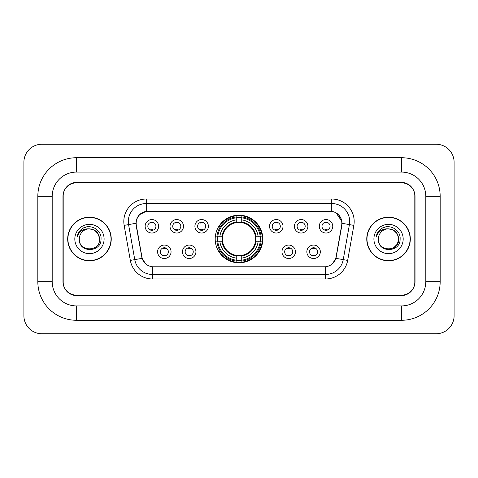 <?xml version="1.0" encoding="UTF-8"?>
<svg xmlns="http://www.w3.org/2000/svg" width="478" height="478" viewBox="0 0 478 478"><rect width="100%" height="100%" fill="white"/><g stroke="black" fill="none" stroke-linecap="round" stroke-linejoin="round"><path stroke-width="0.72" d="M215.202 239A23.798 23.798 0 0 0 239 262.798A23.798 23.798 0 0 0 262.798 239A23.798 23.798 0 0 0 239 215.202A23.798 23.798 0 0 0 215.202 239M195.932 251.798A6.734 6.734 0 0 1 189.198 258.532A6.734 6.734 0 0 1 182.465 251.798A6.734 6.734 0 0 1 189.198 245.065A6.734 6.734 0 0 1 195.932 251.798M185.159 251.798A4.039 4.039 0 0 0 189.198 255.838A4.039 4.039 0 0 0 193.243 251.798A4.039 4.039 0 0 0 189.198 247.759A4.039 4.039 0 0 0 185.159 251.798M295.446 251.798A6.734 6.734 0 0 1 288.712 258.532A6.734 6.734 0 0 1 281.972 251.798A6.734 6.734 0 0 1 288.712 245.065A6.734 6.734 0 0 1 295.446 251.798M284.667 251.798A4.039 4.039 0 0 0 288.712 255.838A4.039 4.039 0 0 0 292.751 251.798A4.039 4.039 0 0 0 288.712 247.759A4.039 4.039 0 0 0 284.667 251.798M320.326 251.798A6.734 6.734 0 0 1 313.592 258.532A6.734 6.734 0 0 1 306.852 251.798A6.734 6.734 0 0 1 313.592 245.065A6.734 6.734 0 0 1 320.326 251.798M309.547 251.798A4.039 4.039 0 0 0 313.592 255.838A4.039 4.039 0 0 0 317.631 251.798A4.039 4.039 0 0 0 313.592 247.759A4.039 4.039 0 0 0 309.547 251.798M171.058 251.798A6.734 6.734 0 0 1 164.318 258.532A6.734 6.734 0 0 1 157.585 251.798A6.734 6.734 0 0 1 164.318 245.065A6.734 6.734 0 0 1 171.058 251.798M160.279 251.798A4.039 4.039 0 0 0 164.318 255.838A4.039 4.039 0 0 0 168.364 251.798A4.039 4.039 0 0 0 164.318 247.759A4.039 4.039 0 0 0 160.279 251.798M183.498 226.291A6.734 6.734 0 0 1 176.758 233.025A6.734 6.734 0 0 1 170.025 226.291A6.734 6.734 0 0 1 176.758 219.557A6.734 6.734 0 0 1 183.498 226.291M172.719 226.291A4.039 4.039 0 0 0 176.758 230.33A4.039 4.039 0 0 0 180.804 226.291A4.039 4.039 0 0 0 176.758 222.252A4.039 4.039 0 0 0 172.719 226.291M208.372 226.291A6.734 6.734 0 0 1 201.638 233.025A6.734 6.734 0 0 1 194.905 226.291A6.734 6.734 0 0 1 201.638 219.557A6.734 6.734 0 0 1 208.372 226.291M197.599 226.291A4.039 4.039 0 0 0 201.638 230.33A4.039 4.039 0 0 0 205.677 226.291A4.039 4.039 0 0 0 201.638 222.252A4.039 4.039 0 0 0 197.599 226.291M283.006 226.291A6.734 6.734 0 0 1 276.272 233.025A6.734 6.734 0 0 1 269.538 226.291A6.734 6.734 0 0 1 276.272 219.557A6.734 6.734 0 0 1 283.006 226.291M272.233 226.291A4.039 4.039 0 0 0 276.272 230.33A4.039 4.039 0 0 0 280.311 226.291A4.039 4.039 0 0 0 276.272 222.252A4.039 4.039 0 0 0 272.233 226.291M307.886 226.291A6.734 6.734 0 0 1 301.152 233.025A6.734 6.734 0 0 1 294.412 226.291A6.734 6.734 0 0 1 301.152 219.557A6.734 6.734 0 0 1 307.886 226.291M297.107 226.291A4.039 4.039 0 0 0 301.152 230.33A4.039 4.039 0 0 0 305.191 226.291A4.039 4.039 0 0 0 301.152 222.252A4.039 4.039 0 0 0 297.107 226.291M332.766 226.291A6.734 6.734 0 0 1 326.026 233.025A6.734 6.734 0 0 1 319.292 226.291A6.734 6.734 0 0 1 326.026 219.557A6.734 6.734 0 0 1 332.766 226.291M321.987 226.291A4.039 4.039 0 0 0 326.026 230.33A4.039 4.039 0 0 0 330.071 226.291A4.039 4.039 0 0 0 326.026 222.252A4.039 4.039 0 0 0 321.987 226.291M158.618 226.291A6.734 6.734 0 0 1 151.885 233.025A6.734 6.734 0 0 1 145.145 226.291A6.734 6.734 0 0 1 151.885 219.557A6.734 6.734 0 0 1 158.618 226.291M147.839 226.291A4.039 4.039 0 0 0 151.885 230.33A4.039 4.039 0 0 0 155.924 226.291A4.039 4.039 0 0 0 151.885 222.252A4.039 4.039 0 0 0 147.839 226.291M136.35 225.389A12.123 12.123 0 0 1 148.288 211.156L329.712 211.156A12.123 12.123 0 0 1 341.65 225.389L336.106 256.823A12.123 12.123 0 0 1 324.168 266.844L153.832 266.844A12.123 12.123 0 0 1 141.894 256.823L136.35 225.389M217.335 241.247A21.779 21.779 0 0 1 217.335 236.753M401.562 157.722A38.616 38.616 0 0 1 440.178 196.339A38.616 38.616 0 0 0 401.562 157.722L76.438 157.722A38.616 38.616 0 0 0 37.822 196.339A38.616 38.616 0 0 1 76.438 157.722L76.438 172.092L401.562 172.092L76.438 172.092A24.247 24.247 0 0 0 52.192 196.339L52.192 281.661A24.247 24.247 0 0 0 76.438 305.908L401.562 305.908L76.438 305.908L76.438 320.278L401.562 320.278A38.616 38.616 0 0 0 440.178 281.661L440.178 196.339L425.808 196.339A24.247 24.247 0 0 0 401.562 172.092L401.562 157.722M401.562 182.865L76.438 182.865A13.474 13.474 0 0 0 62.971 196.339L62.971 281.661A13.474 13.474 0 0 0 76.438 295.135L401.562 295.135A13.474 13.474 0 0 0 415.029 281.661L415.029 196.339A13.474 13.474 0 0 0 401.562 182.865M440.178 281.661L425.808 281.661L425.808 196.339L425.808 281.661A24.247 24.247 0 0 1 401.562 305.908L401.562 320.278M454.1 162.209A17.961 17.961 0 0 0 436.139 144.248L41.861 144.248A17.961 17.961 0 0 0 23.9 162.209L23.9 315.791A17.961 17.961 0 0 0 41.861 333.752L436.139 333.752A17.961 17.961 0 0 0 454.1 315.791L454.1 162.209M37.822 281.661L52.192 281.661L52.192 196.339L37.822 196.339L37.822 281.661A38.616 38.616 0 0 0 76.438 320.278M67.685 239A21.779 21.779 0 0 0 89.464 260.779A21.779 21.779 0 0 0 111.243 239A21.779 21.779 0 0 0 89.464 217.221A21.779 21.779 0 0 0 67.685 239M366.757 239A21.779 21.779 0 0 0 388.536 260.779A21.779 21.779 0 0 0 410.315 239A21.779 21.779 0 0 0 388.536 217.221A21.779 21.779 0 0 0 366.757 239M136.075 221.487C137.24 215.871 140.634 212.471 146.268 211.294L331.732 211.294C337.354 212.465 340.754 215.865 341.925 221.487L341.878 225.389L335.962 258.347C334.188 263.235 330.716 266.043 325.554 266.784L152.446 266.784C147.296 266.055 143.824 263.241 142.038 258.347L136.122 225.389L136.075 221.487M139.522 214.682L146.268 211.294L146.268 203.526L331.732 203.526A17.961 17.961 0 0 1 349.418 224.606L343.246 259.632A17.961 17.961 0 0 1 325.554 274.474L152.446 274.474A17.961 17.961 0 0 1 134.754 259.632L128.582 224.606A17.961 17.961 0 0 1 146.268 203.526L146.268 199.033L331.732 199.033L331.732 211.294M335.998 212.782L341.925 221.487L342.057 223.31L353.845 225.383L347.667 260.414A22.454 22.454 0 0 1 325.554 278.967L152.446 278.967A22.454 22.454 0 0 1 130.333 260.414L124.155 225.383A22.454 22.454 0 0 1 146.268 199.033M153.605 266.844L152.446 266.784L152.446 278.967M325.554 278.967L325.554 266.784L324.395 266.844M349.418 224.606L343.246 259.632L335.962 258.347L332.335 263.874M145.742 263.946L142.038 258.347L130.333 260.414M336.333 256.823L336.261 257.206M141.739 257.206L141.667 256.823M124.155 225.383L135.943 223.286M414.808 195.89A13.474 13.474 0 0 0 401.335 182.417L76.665 182.417A13.474 13.474 0 0 0 63.192 195.89L63.192 282.11A13.474 13.474 0 0 0 76.665 295.583L401.335 295.583A13.474 13.474 0 0 0 414.808 282.11L414.808 195.89L414.808 282.11M63.192 195.89L63.192 282.11M111.016 239A21.558 21.558 0 0 0 89.464 217.442A21.558 21.558 0 0 0 67.906 239A21.558 21.558 0 0 0 89.464 260.558A21.558 21.558 0 0 0 111.016 239M99.615 239C100.237 252.097 78.691 252.097 79.312 239C78.368 253.191 101.491 252.862 101.037 239C101.826 229.291 89.213 222.999 81.744 229.064C79.103 231.173 77.526 233.897 77.006 237.219C79.097 231.268 83.25 228.478 89.464 228.848L94.536 230.211L98.253 233.927L99.615 239C100.237 252.097 78.691 252.097 79.312 239C78.691 252.097 100.237 252.097 99.615 239C100.237 252.097 78.691 252.097 79.312 239C78.691 252.097 100.237 252.097 99.615 239L98.253 233.927L94.536 230.211L89.464 228.848L94.536 230.211L98.253 233.927L99.615 239C99.012 232.834 95.63 229.452 89.464 228.848A10.152 10.152 0 0 0 79.312 239M74.819 239A14.645 14.645 0 0 0 89.464 253.645A14.645 14.645 0 0 0 104.102 239A14.645 14.645 0 0 0 89.464 224.355A14.645 14.645 0 0 0 74.819 239M81.744 229.064L83.172 228.102L87.862 226.518M410.094 239A21.558 21.558 0 0 0 388.536 217.442A21.558 21.558 0 0 0 366.985 239A21.558 21.558 0 0 0 388.536 260.558A21.558 21.558 0 0 0 410.094 239M388.536 228.848C394.703 229.452 398.084 232.834 398.688 239L397.332 244.073L393.615 247.789L397.332 244.073L398.688 239C399.309 252.097 377.763 252.097 378.385 239C377.441 253.191 400.57 252.862 400.11 239C400.899 229.291 388.285 222.999 380.823 229.064C378.182 231.173 376.598 233.897 376.078 237.219C378.17 231.268 382.322 228.478 388.536 228.848L393.615 230.211L397.332 233.927L398.688 239C399.309 252.097 377.763 252.097 378.385 239C377.763 252.097 399.309 252.097 398.688 239L397.332 233.927L393.615 230.211L388.536 228.848L393.615 230.211L397.332 233.927L398.688 239L397.332 233.927L393.615 230.211L388.536 228.848A10.152 10.152 0 0 0 378.385 239M373.898 239A14.645 14.645 0 0 0 388.536 253.645A14.645 14.645 0 0 0 403.181 239A14.645 14.645 0 0 0 388.536 224.355A14.645 14.645 0 0 0 373.898 239M380.817 229.064L382.245 228.102L386.935 226.518M153.008 223.035L153.008 222.407L153.008 223.035A3.448 3.448 0 0 0 150.761 223.035L150.761 222.407M150.761 230.175L150.761 229.548A3.448 3.448 0 0 0 153.008 229.548L153.008 230.175M177.882 223.035L177.882 222.407L177.882 223.035A3.448 3.448 0 0 0 175.635 223.035L175.635 222.407M175.635 230.175L175.635 229.548A3.448 3.448 0 0 0 177.882 229.548L177.882 230.175M202.762 223.035L202.762 222.407L202.762 223.035A3.448 3.448 0 0 0 200.515 223.035L200.515 222.407M200.515 230.175L200.515 229.548A3.448 3.448 0 0 0 202.762 229.548L202.762 230.175M277.395 223.035L277.395 222.407L277.395 223.035A3.448 3.448 0 0 0 275.149 223.035L275.149 222.407M275.149 230.175L275.149 229.548A3.448 3.448 0 0 0 277.395 229.548L277.395 230.175M302.275 223.035L302.275 222.407L302.275 223.035A3.448 3.448 0 0 0 300.029 223.035L300.029 222.407M300.029 230.175L300.029 229.548A3.448 3.448 0 0 0 302.275 229.548L302.275 230.175M327.149 223.035L327.149 222.407L327.149 223.035A3.448 3.448 0 0 0 324.903 223.035L324.903 222.407M324.903 230.175L324.903 229.548A3.448 3.448 0 0 0 327.149 229.548L327.149 230.175M163.201 255.682L163.201 255.055A3.448 3.448 0 0 0 165.442 255.055L165.442 255.682M165.442 247.915L165.442 248.542A3.448 3.448 0 0 0 163.201 248.542L163.201 247.915M188.075 255.682L188.075 255.055A3.448 3.448 0 0 0 190.322 255.055L190.322 255.682M190.322 247.915L190.322 248.542A3.448 3.448 0 0 0 188.075 248.542L188.075 247.915M287.589 255.682L287.589 255.055A3.448 3.448 0 0 0 289.835 255.055L289.835 255.682M289.835 247.915L289.835 248.542A3.448 3.448 0 0 0 287.589 248.542L287.589 247.915M312.469 255.682L312.469 255.055A3.448 3.448 0 0 0 314.709 255.055L314.709 255.682M314.709 247.915L314.709 248.542A3.448 3.448 0 0 0 312.469 248.542L312.469 247.915M241.247 260.259L241.247 261.161A22.275 22.275 0 0 0 261.161 241.247L260.259 241.247A21.373 21.373 0 0 1 241.247 260.259L241.247 258.18A19.311 19.311 0 0 0 258.18 241.247L255.461 241.247A16.616 16.616 0 0 0 241.247 222.539L241.247 217.741A21.373 21.373 0 0 1 260.259 236.753L261.161 236.753A22.275 22.275 0 0 0 241.247 216.839L241.247 217.741M217.741 241.247L216.839 241.247A22.275 22.275 0 0 0 236.753 261.161L236.753 260.259A21.373 21.373 0 0 1 217.741 241.247L219.82 241.247A19.311 19.311 0 0 0 236.753 258.18L236.753 255.461A16.616 16.616 0 0 0 255.461 241.247L256.124 241.247A17.274 17.274 0 0 1 241.247 256.124L241.247 258.18M236.753 217.741L236.753 216.839A22.275 22.275 0 0 0 216.839 236.753L217.741 236.753A21.373 21.373 0 0 1 236.753 217.741L236.753 219.82A19.311 19.311 0 0 0 219.82 236.753L222.539 236.753A16.616 16.616 0 0 0 236.753 255.461L236.753 256.124A17.274 17.274 0 0 1 221.876 241.247L219.82 241.247M217.789 241.247A21.331 21.331 0 0 1 217.789 236.753M241.247 217.789A21.331 21.331 0 0 0 236.753 217.789M260.211 236.753A21.331 21.331 0 0 1 260.211 241.247M260.259 236.753L258.18 236.753A19.311 19.311 0 0 0 241.247 219.82M258.18 241.247L260.259 241.247M236.753 258.18L236.753 260.259M255.461 236.753L258.18 236.753M241.247 255.491L241.247 256.124M236.753 255.461A16.616 16.616 0 0 1 222.539 241.247L221.876 241.247M241.247 260.211A21.331 21.331 0 0 1 236.753 260.211M219.82 236.753L217.741 236.753M236.753 222.509L236.753 219.82M241.247 222.539A16.616 16.616 0 0 0 222.539 236.753L221.876 236.753A17.274 17.274 0 0 1 236.753 221.876M241.247 222.509L241.247 221.876A17.274 17.274 0 0 1 256.124 236.753M220.316 226.877L219.044 226.877A23.35 23.35 0 0 1 262.35 239A23.35 23.35 0 0 1 219.044 251.123L220.316 251.123M331.732 199.033A22.454 22.454 0 0 1 353.845 225.383M128.582 224.606A17.961 17.961 0 0 1 128.307 221.487M343.246 259.632L347.667 260.414M241.247 255.461A16.616 16.616 0 0 0 255.461 241.247M236.753 260.414A21.534 21.534 0 0 0 241.247 260.414M260.414 241.247A21.534 21.534 0 0 0 260.414 236.753M241.247 217.586A21.534 21.534 0 0 0 236.753 217.586"/></g></svg>
